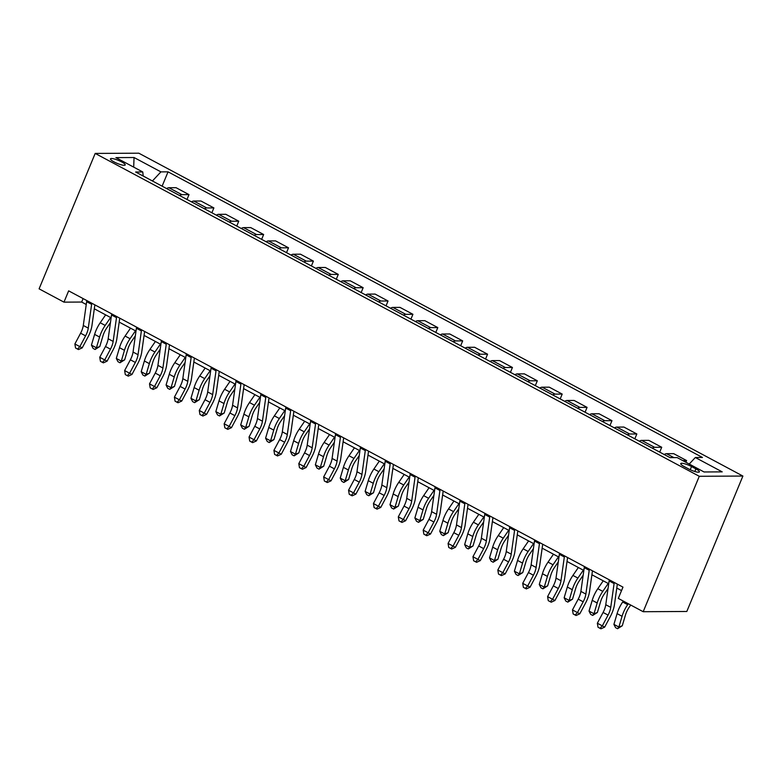 <?xml version="1.0" encoding="UTF-8"?>
<svg xmlns="http://www.w3.org/2000/svg" width="782" height="782" viewBox="0 0 782 782"><rect width="100%" height="100%" fill="white"/><g stroke="black" fill="none" stroke-linecap="round" stroke-linejoin="round"><path stroke-width="1.17" d="M114.064 161.923A7.986 1.623 22.5 0 0 125.218 164.953A7.986 1.623 22.5 0 0 121.611 161.884A7.986 1.623 22.5 0 0 110.458 158.844A7.986 1.623 22.5 0 0 114.064 161.923M742.9 476.052L138.815 153.194L95.189 153.428L699.274 476.287L742.9 476.052L686.811 611.475L643.185 611.71L699.274 476.287M643.185 611.71L618.298 598.406L622.971 587.126L68.65 290.855L63.977 302.145L81.67 302.048L86.245 304.501M695.912 468.887L691.542 466.551A7.732 1.574 22.5 0 0 680.741 463.609A7.732 1.574 22.5 0 0 684.23 466.59L688.61 468.926A7.732 1.574 22.5 0 0 699.411 471.869A7.732 1.574 22.5 0 0 695.912 468.887L694.836 471.507M689.225 464.039L695.335 457.509L702.471 457.47L168.052 171.845L162.118 186.165M695.335 457.509L722.206 471.869L704.044 471.966L677.173 457.597L670.047 457.636L135.628 172.011L142.764 171.972L115.892 157.612L134.045 157.514L160.916 171.874L168.052 171.845M63.977 302.145L39.1 288.841L95.189 153.428M94.309 308.812L111.122 317.795M119.196 322.106L136.009 331.089M144.074 335.41L160.887 344.393M168.951 348.704L185.764 357.687M193.828 361.998L210.641 370.981M218.716 375.301L235.519 384.285M243.593 388.595L260.406 397.579M268.47 401.889L285.283 410.873M293.348 415.193L310.161 424.176M318.235 428.487L335.038 437.47M343.112 441.781L359.925 450.764M367.99 455.085L384.803 464.068M392.867 468.379L409.68 477.362M417.754 481.673L434.557 490.666M442.632 494.977L459.445 503.96M467.509 508.271L484.322 517.254M492.386 521.565L509.199 530.558M517.273 534.868L534.077 543.852M542.151 548.162L558.964 557.146M567.028 561.456L583.841 570.449M591.906 574.76L608.719 583.743M616.793 588.054L621.534 590.596M152.431 180.994L143.194 175.979M83.107 298.577L81.67 302.048M682.764 460.588L686.596 460.569L685.892 462.26M166.625 188.579A9.98 4.252 -61.9 0 1 168.932 187.739L176.067 187.7L189 194.62L186.996 199.469M191.502 201.873A9.98 4.252 -61.9 0 1 193.809 201.042L200.945 201.003L213.887 207.914L211.873 212.763M216.379 215.167A9.98 4.252 -61.9 0 1 218.696 214.336L225.822 214.297L238.764 221.208L236.75 226.057M241.257 228.471A9.98 4.252 -61.9 0 1 243.573 227.63L250.709 227.591L263.642 234.512L261.638 239.36M266.144 241.765A9.98 4.252 -61.9 0 1 268.451 240.934L275.587 240.895L288.519 247.806L286.515 252.654M291.021 255.059A9.98 4.252 -61.9 0 1 293.328 254.228L300.464 254.189L313.406 261.11L311.392 265.948M315.899 268.363A9.98 4.252 -61.9 0 1 318.215 267.522L325.341 267.483L338.283 274.404L336.27 279.252M340.776 281.657A9.98 4.252 -61.9 0 1 343.093 280.826L350.228 280.787L363.161 287.698L361.157 292.546M365.663 294.961A9.98 4.252 -61.9 0 1 367.97 294.12L375.106 294.081L388.038 301.002L386.034 305.85M390.541 308.255A9.98 4.252 -61.9 0 1 392.847 307.414L399.983 307.385L412.925 314.296L410.912 319.144M415.418 321.549A9.98 4.252 -61.9 0 1 417.735 320.718L424.861 320.679L437.803 327.59L435.789 332.438M440.295 334.852A9.98 4.252 -61.9 0 1 442.612 334.012L449.748 333.973L462.68 340.893L460.676 345.742M465.182 348.146A9.98 4.252 -61.9 0 1 467.489 347.306L474.625 347.276L487.557 354.187L485.554 359.036M490.06 361.44A9.98 4.252 -61.9 0 1 492.367 360.61L499.502 360.57L512.445 367.481L510.431 372.33M514.937 374.744A9.98 4.252 -61.9 0 1 517.254 373.904L524.38 373.864L537.322 380.785L535.308 385.634M539.815 388.038A9.98 4.252 -61.9 0 1 542.131 387.198L549.267 387.168L562.199 394.079L560.195 398.928M564.692 401.332A9.98 4.252 -61.9 0 1 567.009 400.501L574.144 400.462L587.077 407.373L585.073 412.222M589.579 414.636A9.98 4.252 -61.9 0 1 591.886 413.795L599.022 413.756L611.964 420.677L609.95 425.525M614.457 427.93A9.98 4.252 -61.9 0 1 616.773 427.089L623.899 427.06L636.841 433.971L634.828 438.819M639.334 441.224A9.98 4.252 -61.9 0 1 641.651 440.393L648.786 440.354L661.719 447.265L659.715 452.113M664.211 454.528A9.98 4.252 -61.9 0 1 666.528 453.687L673.664 453.648L686.596 460.569M652.276 448.145A9.98 4.252 -61.9 0 1 654.583 447.304L661.719 447.265M627.399 434.841A9.98 4.252 -61.9 0 1 629.706 434.01L636.841 433.971M602.511 421.547A9.98 4.252 -61.9 0 1 604.828 420.716L611.964 420.677M577.634 408.253A9.98 4.252 -61.9 0 1 579.951 407.412L587.077 407.373M552.757 394.949A9.98 4.252 -61.9 0 1 555.064 394.118L562.199 394.079M527.879 381.655A9.98 4.252 -61.9 0 1 530.186 380.814L537.322 380.785M502.992 368.361A9.98 4.252 -61.9 0 1 505.309 367.52L512.445 367.481M478.115 355.057A9.98 4.252 -61.9 0 1 480.431 354.226L487.557 354.187M453.237 341.763A9.98 4.252 -61.9 0 1 455.544 340.923L462.68 340.893M428.36 328.469A9.98 4.252 -61.9 0 1 430.667 327.629L437.803 327.59M403.473 315.166A9.98 4.252 -61.9 0 1 405.79 314.335L412.925 314.296M378.596 301.872A9.98 4.252 -61.9 0 1 380.912 301.031L388.038 301.002M353.718 288.578A9.98 4.252 -61.9 0 1 356.025 287.737L363.161 287.698M328.841 275.274A9.98 4.252 -61.9 0 1 331.148 274.443L338.283 274.404M303.954 261.98A9.98 4.252 -61.9 0 1 306.27 261.139L313.406 261.11M279.076 248.676A9.98 4.252 -61.9 0 1 281.393 247.845L288.519 247.806M254.199 235.382A9.98 4.252 -61.9 0 1 256.506 234.551L263.642 234.512M229.322 222.088A9.98 4.252 -61.9 0 1 231.628 221.247L238.764 221.208M204.434 208.784A9.98 4.252 -61.9 0 1 206.751 207.953L213.887 207.914M179.557 195.49A9.98 4.252 -61.9 0 1 181.874 194.659L189 194.62M160.916 171.874L152.461 180.935M143.204 176.058L142.764 171.972M134.045 157.514L133.693 167.123M614.3 582.482A8.729 3.724 118.1 0 0 614.095 583.577L610.742 607.37A12.473 5.318 -61.9 0 1 608.064 615.111L602.326 625.874L604.682 627.115L610.419 616.343A18.709 7.986 118.1 0 0 614.437 604.74L617.34 584.115M609.325 579.824A8.729 3.724 118.1 0 0 609.119 580.918L605.767 604.711A12.473 5.318 -61.9 0 1 603.088 612.453L597.35 623.215L602.326 625.874L600.019 628.308L598.025 627.242L597.35 623.215M604.682 627.115L600.957 628.806L600.019 628.308M630.712 605.043L629.187 607.272A12.473 5.318 118.1 0 0 625.453 615.014L622.277 625.766L617.565 628.718L615.581 627.653L613.909 624.378L617.086 613.626A18.709 7.986 -61.9 0 1 622.687 602.003L623.313 601.094M613.909 624.378L618.885 627.037L622.061 616.284A18.709 7.986 -61.9 0 1 627.663 604.662L628.288 603.753M617.565 628.718L618.885 627.037L622.277 625.766M589.423 569.188A8.729 3.724 118.1 0 0 589.217 570.283L585.865 594.066A12.473 5.318 -61.9 0 1 583.186 601.808L577.448 612.58L579.804 613.811L585.542 603.049A18.709 7.986 118.1 0 0 589.56 591.436L592.463 570.821M584.447 566.53A8.729 3.724 118.1 0 0 584.242 567.624L580.889 591.407A12.473 5.318 -61.9 0 1 578.211 599.149L572.473 609.911L577.448 612.58L575.132 615.014L573.147 613.948L572.473 609.911M579.804 613.811L576.08 615.502L575.132 615.014M564.536 555.894A8.729 3.724 118.1 0 0 564.33 556.98L560.987 580.772A12.473 5.318 -61.9 0 1 558.299 588.514L552.571 599.276L554.917 600.517L560.655 589.755A18.709 7.986 118.1 0 0 564.682 578.142L567.585 557.517M559.56 553.236A8.729 3.724 118.1 0 0 559.355 554.321L556.012 578.113A12.473 5.318 -61.9 0 1 553.324 585.855L547.596 596.617L552.571 599.276L550.254 601.71L548.26 600.654L547.596 596.617M554.917 600.517L551.193 602.208L550.254 601.71M539.658 542.591A8.729 3.724 118.1 0 0 539.453 543.686L536.11 567.478A12.473 5.318 -61.9 0 1 533.422 575.22L527.684 585.982L530.04 587.223L535.778 576.451A18.709 7.986 118.1 0 0 539.805 564.839L542.708 544.223M534.683 539.932A8.729 3.724 118.1 0 0 534.477 541.027L531.134 564.819A12.473 5.318 -61.9 0 1 528.446 572.561L522.708 583.323L527.684 585.982L525.377 588.416L523.383 587.35L522.708 583.323M530.04 587.223L526.315 588.914L525.377 588.416M608.044 588.533L604.31 593.978A12.473 5.318 118.1 0 0 600.576 601.72L597.399 612.472L592.688 615.424L590.693 614.359L589.032 611.084L592.209 600.332A18.709 7.986 -61.9 0 1 597.81 588.709L603.235 580.811M589.032 611.084L594.007 613.743L597.184 602.99A18.709 7.986 -61.9 0 1 602.785 591.368L608.21 583.47M592.688 615.424L594.007 613.743L597.399 612.472M583.167 575.239L579.433 580.674A12.473 5.318 118.1 0 0 575.699 588.426L572.522 599.178L567.81 602.12L565.816 601.055L564.154 597.78L567.321 587.028A18.709 7.986 -61.9 0 1 572.923 575.415L578.348 567.517M564.154 597.78L569.13 600.439L572.297 589.696A18.709 7.986 -61.9 0 1 577.898 578.074L583.323 570.176M567.81 602.12L569.13 600.439L572.522 599.178M558.289 561.935L554.546 567.38A12.473 5.318 118.1 0 0 550.811 575.122L547.644 585.874L542.923 588.826L540.939 587.761L539.267 584.486L542.444 573.734A18.709 7.986 -61.9 0 1 548.045 562.111L553.47 554.213M539.267 584.486L544.243 587.145L547.42 576.393A18.709 7.986 -61.9 0 1 553.021 564.77L558.446 556.872M542.923 588.826L544.243 587.145L547.644 585.874M514.781 529.297A8.729 3.724 118.1 0 0 514.576 530.392L511.223 554.174A12.473 5.318 -61.9 0 1 508.544 561.916L502.806 572.688L505.162 573.92L510.9 563.157A18.709 7.986 118.1 0 0 514.918 551.545L517.821 530.919M509.805 526.638A8.729 3.724 118.1 0 0 509.6 527.733L506.247 551.515A12.473 5.318 -61.9 0 1 503.569 559.257L497.831 570.019L502.806 572.688L500.5 575.122L498.505 574.056L497.831 570.019M505.162 573.92L501.438 575.611L500.5 575.122M533.402 548.641L529.668 554.086A12.473 5.318 118.1 0 0 525.934 561.828L522.757 572.58L518.046 575.532L516.061 574.467L514.39 571.192L517.567 560.44A18.709 7.986 -61.9 0 1 523.168 548.817L528.593 540.919M514.39 571.192L519.365 573.851L522.542 563.099A18.709 7.986 -61.9 0 1 528.143 551.476L533.568 543.578M518.046 575.532L519.365 573.851L522.757 572.58M489.903 516.003A8.729 3.724 118.1 0 0 489.698 517.088L486.345 540.88A12.473 5.318 -61.9 0 1 483.667 548.622L477.929 559.384L480.285 560.626L486.023 549.863A18.709 7.986 118.1 0 0 490.04 538.251L492.943 517.625M484.928 513.344A8.729 3.724 118.1 0 0 484.723 514.429L481.37 538.221A12.473 5.318 -61.9 0 1 478.692 545.963L472.954 556.725L477.929 559.384L475.612 561.818L473.628 560.762L472.954 556.725M480.285 560.626L476.561 562.317L475.612 561.818M508.525 535.338L504.791 540.782A12.473 5.318 118.1 0 0 501.057 548.534L497.88 559.277L493.168 562.229L491.174 561.163L489.512 557.889L492.689 547.136A18.709 7.986 -61.9 0 1 498.29 535.523L503.716 527.615M489.512 557.889L494.488 560.547L497.665 549.795A18.709 7.986 -61.9 0 1 503.266 538.182L508.691 530.284M493.168 562.229L494.488 560.547L497.88 559.277M465.026 502.699A8.729 3.724 118.1 0 0 464.811 503.794L461.468 527.586A12.473 5.318 -61.9 0 1 458.78 535.328L453.052 546.09L455.407 547.332L461.136 536.56A18.709 7.986 118.1 0 0 465.163 524.947L468.066 504.331M460.041 500.04A8.729 3.724 118.1 0 0 459.836 501.135L456.493 524.927A12.473 5.318 -61.9 0 1 453.804 532.669L448.076 543.431L453.052 546.09L450.735 548.524L448.741 547.459L448.076 543.431M455.407 547.332L451.673 549.023L450.735 548.524M483.647 522.044L479.913 527.488A12.473 5.318 118.1 0 0 476.179 535.23L473.002 545.983L468.291 548.935L466.297 547.869L464.635 544.595L467.802 533.842A18.709 7.986 -61.9 0 1 473.403 522.22L478.828 514.321M464.635 544.595L469.611 547.253L472.778 536.501A18.709 7.986 -61.9 0 1 478.379 524.878L483.814 516.98M468.291 548.935L469.611 547.253L473.002 545.983M440.139 489.405A8.729 3.724 118.1 0 0 439.934 490.5L436.591 514.282A12.473 5.318 -61.9 0 1 433.902 522.024L428.165 532.786L430.52 534.028L436.258 523.266A18.709 7.986 118.1 0 0 440.286 511.653L443.189 491.028M435.163 486.746A8.729 3.724 118.1 0 0 434.958 487.831L431.615 511.623A12.473 5.318 -61.9 0 1 428.927 519.365L423.189 530.128L428.165 532.786L425.858 535.23L423.864 534.165L423.189 530.128M430.52 534.028L426.796 535.719L425.858 535.23M458.77 508.75L455.026 514.185A12.473 5.318 118.1 0 0 451.292 521.936L448.125 532.689L443.404 535.631L441.419 534.575L439.748 531.301L442.925 520.548A18.709 7.986 -61.9 0 1 448.526 508.926L453.951 501.027M439.748 531.301L444.723 533.959L447.9 523.207A18.709 7.986 -61.9 0 1 453.501 511.584L458.926 503.686M443.404 535.631L444.723 533.959L448.125 532.689M415.262 476.111A8.729 3.724 118.1 0 0 415.056 477.196L411.703 500.988A12.473 5.318 -61.9 0 1 409.025 508.73L403.287 519.492L405.643 520.734L411.381 509.972A18.709 7.986 118.1 0 0 415.398 498.359L418.302 477.734M410.286 473.452A8.729 3.724 118.1 0 0 410.081 474.537L406.728 498.33A12.473 5.318 -61.9 0 1 404.05 506.071L398.312 516.834L403.287 519.492L400.98 521.926L398.986 520.871L398.312 516.834M405.643 520.734L401.919 522.425L400.98 521.926M433.883 495.446L430.149 500.891A12.473 5.318 118.1 0 0 426.415 508.642L423.238 519.385L418.526 522.337L416.542 521.271L414.871 517.997L418.047 507.244A18.709 7.986 -61.9 0 1 423.649 495.632L429.074 487.724M414.871 517.997L419.846 520.656L423.023 509.903A18.709 7.986 -61.9 0 1 428.624 498.29L434.049 490.392M418.526 522.337L419.846 520.656L423.238 519.385M390.384 462.807A8.729 3.724 118.1 0 0 390.179 463.902L386.826 487.694A12.473 5.318 -61.9 0 1 384.148 495.436L378.41 506.198L380.766 507.43L386.503 496.668A18.709 7.986 118.1 0 0 390.521 485.055L393.424 464.44M385.409 460.148A8.729 3.724 118.1 0 0 385.203 461.243L381.851 485.036A12.473 5.318 -61.9 0 1 379.172 492.777L373.434 503.54L378.41 506.198L376.093 508.632L374.109 507.567L373.434 503.54M380.766 507.43L377.041 509.131L376.093 508.632M409.006 482.152L405.272 487.597A12.473 5.318 118.1 0 0 401.537 495.338L398.361 506.091L393.649 509.043L391.655 507.977L389.993 504.703L393.17 493.95A18.709 7.986 -61.9 0 1 398.771 482.328L404.196 474.43M389.993 504.703L394.969 507.362L398.146 496.609A18.709 7.986 -61.9 0 1 403.747 484.987L409.172 477.088M393.649 509.043L394.969 507.362L398.361 506.091M365.507 449.513A8.729 3.724 118.1 0 0 365.292 450.598L361.949 474.391A12.473 5.318 -61.9 0 1 359.261 482.132L353.532 492.895L355.888 494.136L361.616 483.374A18.709 7.986 118.1 0 0 365.644 471.761L368.547 451.136M360.522 446.854A8.729 3.724 118.1 0 0 360.316 447.939L356.973 471.732A12.473 5.318 -61.9 0 1 354.285 479.474L348.557 490.236L353.532 492.895L351.216 495.338L349.231 494.273L348.557 490.236M355.888 494.136L352.154 495.827L351.216 495.338M384.128 468.858L380.394 474.293A12.473 5.318 118.1 0 0 376.66 482.044L373.483 492.797L368.772 495.739L366.778 494.683L365.116 491.399L368.283 480.656A18.709 7.986 -61.9 0 1 373.884 469.034L379.309 461.136M365.116 491.399L370.091 494.068L373.268 483.315A18.709 7.986 -61.9 0 1 378.859 471.693L384.294 463.794M368.772 495.739L370.091 494.068L373.483 492.797M340.62 436.219A8.729 3.724 118.1 0 0 340.414 437.304L337.071 461.097A12.473 5.318 -61.9 0 1 334.383 468.838L328.645 479.601L331.001 480.842L336.739 470.08A18.709 7.986 118.1 0 0 340.766 458.467L343.669 437.842M335.644 433.56A8.729 3.724 118.1 0 0 335.439 434.645L332.096 458.438A12.473 5.318 -61.9 0 1 329.408 466.18L323.67 476.942L328.645 479.601L326.338 482.035L324.344 480.969L323.67 476.942M331.001 480.842L327.277 482.533L326.338 482.035M359.251 455.554L355.507 460.999A12.473 5.318 118.1 0 0 351.773 468.75L348.606 479.493L343.885 482.445L341.9 481.38L340.229 478.105L343.406 467.353A18.709 7.986 -61.9 0 1 349.007 455.74L354.432 447.832M340.229 478.105L345.204 480.764L348.381 470.011A18.709 7.986 -61.9 0 1 353.982 458.399L359.407 450.491M343.885 482.445L345.204 480.764L348.606 479.493M315.742 422.915A8.729 3.724 118.1 0 0 315.537 424.01L312.184 447.803A12.473 5.318 -61.9 0 1 309.506 455.544L303.768 466.307L306.124 467.538L311.862 456.776A18.709 7.986 118.1 0 0 315.879 445.163L318.782 424.548M310.767 420.257A8.729 3.724 118.1 0 0 310.562 421.351L307.209 445.144A12.473 5.318 -61.9 0 1 304.53 452.886L298.792 463.648L303.768 466.307L301.461 468.741L299.467 467.675L298.792 463.648M306.124 467.538L302.399 469.239L301.461 468.741M334.373 442.26L330.63 447.705A12.473 5.318 118.1 0 0 326.896 455.447L323.719 466.199L319.007 469.151L317.023 468.086L315.351 464.811L318.528 454.059A18.709 7.986 -61.9 0 1 324.129 442.436L329.554 434.538M315.351 464.811L320.327 467.47L323.504 456.717A18.709 7.986 -61.9 0 1 329.105 445.095L334.53 437.197M319.007 469.151L320.327 467.47L323.719 466.199M290.865 409.621A8.729 3.724 118.1 0 0 290.66 410.706L287.307 434.499A12.473 5.318 -61.9 0 1 284.628 442.241L278.891 453.003L281.246 454.244L286.984 443.482A18.709 7.986 118.1 0 0 291.002 431.869L293.905 411.244M285.889 406.963A8.729 3.724 118.1 0 0 285.684 408.048L282.331 431.84A12.473 5.318 -61.9 0 1 279.653 439.582L273.915 450.344L278.891 453.003L276.574 455.447L274.59 454.381L273.915 450.344M281.246 454.244L277.522 455.935L276.574 455.447M309.486 428.966L305.752 434.401A12.473 5.318 118.1 0 0 302.018 442.153L298.841 452.905L294.13 455.847L292.136 454.792L290.474 451.507L293.651 440.765A18.709 7.986 -61.9 0 1 299.252 429.142L304.677 421.244M290.474 451.507L295.449 454.166L298.626 443.423A18.709 7.986 -61.9 0 1 304.227 431.801L309.652 423.903M294.13 455.847L295.449 454.166L298.841 452.905M265.988 396.327A8.729 3.724 118.1 0 0 265.772 397.412L262.429 421.205A12.473 5.318 -61.9 0 1 259.751 428.947L254.013 439.709L256.369 440.95L262.097 430.188A18.709 7.986 118.1 0 0 266.124 418.575L269.028 397.95M261.012 393.669A8.729 3.724 118.1 0 0 260.797 394.754L257.454 418.546A12.473 5.318 -61.9 0 1 254.766 426.288L249.038 437.05L254.013 439.709L251.696 442.143L249.712 441.077L249.038 437.05M256.369 440.95L252.645 442.641L251.696 442.143M284.609 415.662L280.875 421.107A12.473 5.318 118.1 0 0 277.141 428.859L273.964 439.601L269.252 442.553L267.258 441.488L265.597 438.213L268.764 427.461A18.709 7.986 -61.9 0 1 274.365 415.848L279.8 407.94M265.597 438.213L270.572 440.872L273.749 430.12A18.709 7.986 -61.9 0 1 279.34 418.507L284.775 410.599M269.252 442.553L270.572 440.872L273.964 439.601M241.1 383.024A8.729 3.724 118.1 0 0 240.895 384.118L237.552 407.911A12.473 5.318 -61.9 0 1 234.864 415.653L229.126 426.415L231.482 427.646L237.22 416.884A18.709 7.986 118.1 0 0 241.247 405.272L244.15 384.656M236.125 380.365A8.729 3.724 118.1 0 0 235.92 381.46L232.577 405.252A12.473 5.318 -61.9 0 1 229.888 412.984L224.151 423.756L229.126 426.415L226.819 428.849L224.825 427.783L224.151 423.756M231.482 427.646L227.758 429.347L226.819 428.849M259.732 402.368L255.988 407.813A12.473 5.318 118.1 0 0 252.254 415.555L249.087 426.307L244.375 429.259L242.381 428.194L240.709 424.919L243.886 414.167A18.709 7.986 -61.9 0 1 249.487 402.544L254.912 394.646M240.709 424.919L245.685 427.578L248.862 416.826A18.709 7.986 -61.9 0 1 254.463 405.203L259.888 397.305M244.375 429.259L245.685 427.578L249.087 426.307M216.223 369.73A8.729 3.724 118.1 0 0 216.018 370.815L212.665 394.607A12.473 5.318 -61.9 0 1 209.987 402.349L204.249 413.111L206.604 414.352L212.342 403.59A18.709 7.986 118.1 0 0 216.36 391.978L219.263 371.352M211.248 367.071A8.729 3.724 118.1 0 0 211.042 368.156L207.689 391.948A12.473 5.318 -61.9 0 1 205.011 399.69L199.273 410.452L204.249 413.111L201.942 415.555L199.948 414.489L199.273 410.452M206.604 414.352L202.88 416.044L201.942 415.555M234.854 389.074L231.11 394.509A12.473 5.318 118.1 0 0 227.376 402.261L224.199 413.013L219.488 415.956L217.504 414.9L215.832 411.615L219.009 400.873A18.709 7.986 -61.9 0 1 224.61 389.25L230.035 381.352M215.832 411.615L220.807 414.274L223.984 403.532A18.709 7.986 -61.9 0 1 229.585 391.909L235.011 384.011M219.488 415.956L220.807 414.274L224.199 413.013M191.346 356.436A8.729 3.724 118.1 0 0 191.14 357.521L187.788 381.313A12.473 5.318 -61.9 0 1 185.109 389.055L179.371 399.817L181.727 401.058L187.465 390.296A18.709 7.986 118.1 0 0 191.482 378.683L194.386 358.058M186.37 353.767A8.729 3.724 118.1 0 0 186.165 354.862L182.812 378.654A12.473 5.318 -61.9 0 1 180.134 386.396L174.396 397.158L179.371 399.817L177.055 402.251L175.07 401.186L174.396 397.158M181.727 401.058L178.003 402.75L177.055 402.251M209.967 375.771L206.233 381.215A12.473 5.318 118.1 0 0 202.499 388.967L199.322 399.71L194.61 402.662L192.616 401.596L190.955 398.321L194.131 387.569A18.709 7.986 -61.9 0 1 199.733 375.947L205.158 368.048M190.955 398.321L195.93 400.98L199.107 390.228A18.709 7.986 -61.9 0 1 204.708 378.615L210.133 370.707M194.61 402.662L195.93 400.98L199.322 399.71M166.468 343.132A8.729 3.724 118.1 0 0 166.253 344.227L162.91 368.019A12.473 5.318 -61.9 0 1 160.232 375.751L154.494 386.523L156.85 387.755L162.578 376.992A18.709 7.986 118.1 0 0 166.605 365.38L169.508 344.764M161.493 340.473A8.729 3.724 118.1 0 0 161.278 341.568L157.935 365.35A12.473 5.318 -61.9 0 1 155.247 373.092L149.518 383.864L154.494 386.523L152.177 388.957L150.193 387.892L149.518 383.864M156.85 387.755L153.125 389.456L152.177 388.957M185.09 362.477L181.356 367.921A12.473 5.318 118.1 0 0 177.622 375.663L174.445 386.416L169.733 389.368L167.739 388.302L166.077 385.027L169.254 374.275A18.709 7.986 -61.9 0 1 174.845 362.653L180.28 354.754M166.077 385.027L171.053 387.686L174.23 376.934A18.709 7.986 -61.9 0 1 179.821 365.311L185.256 357.413M169.733 389.368L171.053 387.686L174.445 386.416M141.581 329.838A8.729 3.724 118.1 0 0 141.376 330.923L138.033 354.715A12.473 5.318 -61.9 0 1 135.345 362.457L129.607 373.219L131.963 374.461L137.7 363.698A18.709 7.986 118.1 0 0 141.728 352.086L144.631 331.46M136.606 327.179A8.729 3.724 118.1 0 0 136.4 328.264L133.057 352.056A12.473 5.318 -61.9 0 1 130.369 359.798L124.631 370.56L129.607 373.219L127.3 375.663L125.306 374.598L124.631 370.56M131.963 374.461L128.238 376.152L127.3 375.663M160.212 349.183L156.468 354.617A12.473 5.318 118.1 0 0 152.734 362.369L149.567 373.122L144.856 376.064L142.862 374.998L141.19 371.724L144.367 360.981A18.709 7.986 -61.9 0 1 149.968 349.358L155.393 341.46M141.19 371.724L146.166 374.382L149.342 363.64A18.709 7.986 -61.9 0 1 154.944 352.017L160.369 344.119M144.856 376.064L146.166 374.382L149.567 373.122M116.704 316.544A8.729 3.724 118.1 0 0 116.498 317.629L113.146 341.421A12.473 5.318 -61.9 0 1 110.467 349.163L104.729 359.925L107.085 361.167L112.823 350.404A18.709 7.986 118.1 0 0 116.841 338.792L119.744 318.166M111.728 313.875A8.729 3.724 118.1 0 0 111.523 314.97L108.17 338.762A12.473 5.318 -61.9 0 1 105.492 346.504L99.754 357.266L104.729 359.925L102.422 362.359L100.428 361.294L99.754 357.266M107.085 361.167L103.361 362.858L102.422 362.359M135.335 335.879L131.591 341.323A12.473 5.318 118.1 0 0 127.857 349.065L124.68 359.818L119.969 362.77L117.984 361.704L116.313 358.43L119.49 347.677A18.709 7.986 -61.9 0 1 125.091 336.055L130.516 328.157M116.313 358.43L121.288 361.089L124.465 350.336A18.709 7.986 -61.9 0 1 130.066 338.714L135.491 330.815M119.969 362.77L121.288 361.089L124.68 359.818M91.826 303.24A8.729 3.724 118.1 0 0 91.621 304.335L88.268 328.117A12.473 5.318 -61.9 0 1 85.59 335.859L79.852 346.631L82.208 347.863L87.946 337.101A18.709 7.986 118.1 0 0 91.963 325.488L94.866 304.872M86.851 300.581A8.729 3.724 118.1 0 0 86.646 301.676L83.293 325.459A12.473 5.318 -61.9 0 1 80.614 333.2L74.876 343.972L79.852 346.631L77.535 349.065L75.551 348L74.876 343.972M82.208 347.863L78.483 349.564L77.535 349.065M110.448 322.585L106.714 328.029A12.473 5.318 118.1 0 0 102.98 335.771L99.803 346.524L95.091 349.476L93.097 348.41L91.435 345.136L94.612 334.383A18.709 7.986 -61.9 0 1 100.213 322.761L105.638 314.863M91.435 345.136L96.411 347.795L99.588 337.042A18.709 7.986 -61.9 0 1 105.189 325.42L110.614 317.521M95.091 349.476L96.411 347.795L99.803 346.524M666.528 453.687L673.879 457.617M641.651 440.393L654.583 447.304M616.773 427.089L629.706 434.01M591.886 413.795L604.828 420.716M567.009 400.501L579.951 407.412M542.131 387.198L555.064 394.118M517.254 373.904L530.186 380.814M492.367 360.61L505.309 367.52M467.489 347.306L480.431 354.226M442.612 334.012L455.544 340.923M417.735 320.718L430.667 327.629M392.847 307.414L405.79 314.335M367.97 294.12L380.912 301.031M343.093 280.826L356.025 287.737M318.215 267.522L331.148 274.443M293.328 254.228L306.27 261.139M268.451 240.934L281.393 247.845M243.573 227.63L256.506 234.551M218.696 214.336L231.628 221.247M193.809 201.042L206.751 207.953M168.932 187.739L181.874 194.659M690.223 469.728L691.542 466.551M610.742 607.37L605.767 604.711M608.064 615.111L603.088 612.453M614.095 583.577L609.119 580.918M617.086 613.626L622.061 616.284M622.687 602.003L627.663 604.662M585.865 594.066L580.889 591.407M583.186 601.808L578.211 599.149M589.217 570.283L584.242 567.624M560.987 580.772L556.012 578.113M558.299 588.514L553.324 585.855M564.33 556.98L559.355 554.321M536.11 567.478L531.134 564.819M533.422 575.22L528.446 572.561M539.453 543.686L534.477 541.027M592.209 600.332L597.184 602.99M597.81 588.709L602.785 591.368M567.321 587.028L572.297 589.696M572.923 575.415L577.898 578.074M542.444 573.734L547.42 576.393M548.045 562.111L553.021 564.77M511.223 554.174L506.247 551.515M508.544 561.916L503.569 559.257M514.576 530.392L509.6 527.733M517.567 560.44L522.542 563.099M523.168 548.817L528.143 551.476M486.345 540.88L481.37 538.221M483.667 548.622L478.692 545.963M489.698 517.088L484.723 514.429M492.689 547.136L497.665 549.795M498.29 535.523L503.266 538.182M461.468 527.586L456.493 524.927M458.78 535.328L453.804 532.669M464.811 503.794L459.836 501.135M467.802 533.842L472.778 536.501M473.403 522.22L478.379 524.878M436.591 514.282L431.615 511.623M433.902 522.024L428.927 519.365M439.934 490.5L434.958 487.831M442.925 520.548L447.9 523.207M448.526 508.926L453.501 511.584M411.703 500.988L406.728 498.33M409.025 508.73L404.05 506.071M415.056 477.196L410.081 474.537M418.047 507.244L423.023 509.903M423.649 495.632L428.624 498.29M386.826 487.694L381.851 485.036M384.148 495.436L379.172 492.777M390.179 463.902L385.203 461.243M393.17 493.95L398.146 496.609M398.771 482.328L403.747 484.987M361.949 474.391L356.973 471.732M359.261 482.132L354.285 479.474M365.292 450.598L360.316 447.939M368.283 480.656L373.268 483.315M373.884 469.034L378.859 471.693M337.071 461.097L332.096 458.438M334.383 468.838L329.408 466.18M340.414 437.304L335.439 434.645M343.406 467.353L348.381 470.011M349.007 455.74L353.982 458.399M312.184 447.803L307.209 445.144M309.506 455.544L304.53 452.886M315.537 424.01L310.562 421.351M318.528 454.059L323.504 456.717M324.129 442.436L329.105 445.095M287.307 434.499L282.331 431.84M284.628 442.241L279.653 439.582M290.66 410.706L285.684 408.048M293.651 440.765L298.626 443.423M299.252 429.142L304.227 431.801M262.429 421.205L257.454 418.546M259.751 428.947L254.766 426.288M265.772 397.412L260.797 394.754M268.764 427.461L273.749 430.12M274.365 415.848L279.34 418.507M237.552 407.911L232.577 405.252M234.864 415.653L229.888 412.984M240.895 384.118L235.92 381.46M243.886 414.167L248.862 416.826M249.487 402.544L254.463 405.203M212.665 394.607L207.689 391.948M209.987 402.349L205.011 399.69M216.018 370.815L211.042 368.156M219.009 400.873L223.984 403.532M224.61 389.25L229.585 391.909M187.788 381.313L182.812 378.654M185.109 389.055L180.134 386.396M191.14 357.521L186.165 354.862M194.131 387.569L199.107 390.228M199.733 375.947L204.708 378.615M162.91 368.019L157.935 365.35M160.232 375.751L155.247 373.092M166.253 344.227L161.278 341.568M169.254 374.275L174.23 376.934M174.845 362.653L179.821 365.311M138.033 354.715L133.057 352.056M135.345 362.457L130.369 359.798M141.376 330.923L136.4 328.264M144.367 360.981L149.342 363.64M149.968 349.358L154.944 352.017M113.146 341.421L108.17 338.762M110.467 349.163L105.492 346.504M116.498 317.629L111.523 314.97M119.49 347.677L124.465 350.336M125.091 336.055L130.066 338.714M88.268 328.117L83.293 325.459M85.59 335.859L80.614 333.2M91.621 304.335L86.646 301.676M94.612 334.383L99.588 337.042M100.213 322.761L105.189 325.42"/></g></svg>
